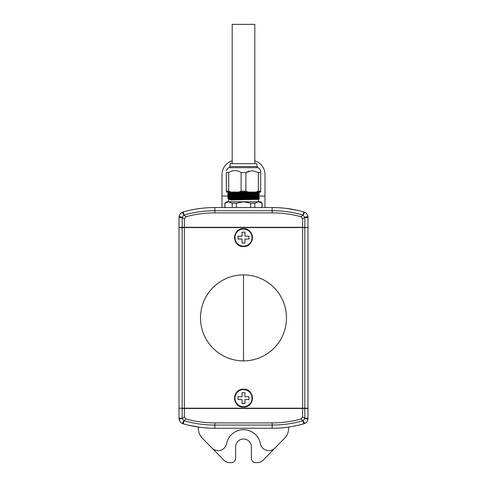 <?xml version="1.0" encoding="UTF-8"?>
<svg xmlns="http://www.w3.org/2000/svg" width="487" height="487" viewBox="0 0 487 487"><rect width="100%" height="100%" fill="white"/><g stroke="black" fill="none" stroke-linecap="round" stroke-linejoin="round"><path stroke-width="0.73" d="M258.694 201.788L228.452 201.77L228.458 198.653L227.733 198.233L251.383 197.759C259.114 197.637 261.038 197.521 257.154 197.399M262.134 207.523L262.134 203.225L260.697 201.788L230.345 201.788M243.5 360.885A42.996 42.996 0 0 1 200.504 317.889A42.996 42.996 0 0 1 243.5 274.887A42.996 42.996 0 0 1 286.496 317.889A42.996 42.996 0 0 1 243.5 360.885L243.5 274.887M189.035 425.315L199.926 427.282L192.146 425.985M243.5 439A7.883 7.883 0 0 1 251.383 446.883L251.383 458.352A4.298 4.298 0 0 0 255.681 462.65L257.081 462.65A8.602 8.602 0 0 0 263.23 460.069L274.985 448.058A8.602 8.602 0 0 1 260.393 443.657A17.197 17.197 0 0 0 226.607 443.657A8.602 8.602 0 0 1 212.015 448.058L223.77 460.069A8.602 8.602 0 0 0 229.919 462.65L231.319 462.65A4.298 4.298 0 0 0 235.617 458.352L235.617 446.883A7.883 7.883 0 0 1 243.5 439M297.965 210.457L287.214 208.515L296.534 210.141A114.841 114.841 0 0 1 303.845 211.979L304.71 212.308C306.487 213.203 307.559 214.627 307.924 216.581L307.997 217.494A5.734 5.734 0 0 0 305.885 213.044M262.134 203.225L258.396 201.788L254.811 203.225L250.665 203.225L243.5 201.788L226.303 201.788L224.866 203.225L225.024 207.523M229.432 199.548L230.467 199.962L258.542 199.372L258.548 201.77M229.432 199.372L230.467 198.958L258.548 198.361L258.548 197.935L230.467 198.532C226.759 198.647 228.592 198.769 235.976 198.891M258.542 197.941L259.267 197.521L258.542 196.925L230.467 197.527C226.759 197.643 228.592 197.765 235.976 197.886M257.154 195.969C261.038 196.084 259.114 196.206 251.383 196.322L227.733 196.803L228.458 197.223L227.733 198.057L229.846 197.941C239.172 197.698 268.167 197.46 257.154 197.223M235.976 197.454C228.592 197.338 226.759 197.217 230.467 197.095L258.542 196.505L258.548 196.931M258.542 196.505L259.267 196.084L258.542 195.488L230.467 196.091C226.759 196.212 228.592 196.328 235.976 196.45M257.154 195.786C268.167 196.03 239.172 196.267 229.846 196.505L227.739 196.62L228.458 196.206L234.01 196.413M258.548 195.494L258.548 195.068L230.467 195.664C226.759 195.78 228.592 195.902 235.976 196.024L234.618 195.999M257.154 194.532C261.038 194.654 259.114 194.77 251.383 194.891L227.733 195.366L228.452 196.206M252.984 194.861L258.548 195.068L259.267 194.477L258.542 194.057L230.467 194.66C226.759 194.776 228.592 194.897 235.976 195.019M257.154 194.356C268.167 194.593 239.172 194.837 229.846 195.074L227.739 195.184L228.458 194.77L234.01 194.983M258.092 193.132L257.154 193.102C261.038 193.217 259.114 193.339 251.383 193.461L229.846 193.814L227.733 193.936L228.452 194.776M235.976 194.587C228.592 194.471 226.759 194.35 230.467 194.228L258.542 193.637L258.548 194.063M227.733 193.936L229.846 193.637C239.172 193.4 268.167 193.162 257.154 192.925L230.467 193.223C226.759 193.345 228.592 193.467 235.976 193.583M227.739 193.753L228.458 193.339L227.733 192.505L250.141 192.042M235.976 193.156C228.592 193.035 226.759 192.919 230.467 192.797L258.542 192.207L258.548 192.627M230.467 199.962L229.846 199.548L251.383 199.189C259.114 199.073 261.038 198.952 257.154 198.83L247.694 198.653M252.99 198.562L259.261 198.769L258.542 199.372M228.908 196.711L239.306 196.925M238.222 192.042L227.733 192.322L228.458 191.908M258.092 198.866L257.154 198.83M257.154 198.653C268.167 198.897 239.172 199.134 229.846 199.372L230.467 198.958M258.542 193.637L259.267 193.041M226.303 170.602L228.452 167.68L258.548 167.68L260.697 170.694M226.303 172.55C226.303 170 226.303 170 226.303 172.55C226.303 170 226.303 170 226.303 172.55L228.695 172.55L228.695 191.184L226.303 191.184L226.303 172.55M241.108 172.55L245.892 172.55L245.892 191.184L241.108 191.184L241.108 172.55C236.992 170 232.853 170 228.695 172.55M258.305 172.55L260.697 172.55L260.697 191.184L258.305 191.184L258.305 172.55L252.102 170.602L245.892 172.55L248.948 171.12M257.258 166.53L256.686 163.669L230.314 163.669L229.742 166.53L257.258 166.53L257.258 167.68M232.177 163.669L232.177 24.35L254.823 24.35L254.823 163.669M243.5 406.682A8.529 8.529 0 0 0 252.029 398.153A8.529 8.529 0 0 0 243.5 389.618A8.529 8.529 0 0 0 234.971 398.153A8.529 8.529 0 0 0 243.5 406.682M242.069 403.601L244.931 403.601L244.931 399.584L248.948 399.584L248.948 396.716L244.931 396.716L244.931 392.705L242.069 392.705L242.069 396.716L238.052 396.716L238.052 399.584L242.069 399.584L242.069 403.601M243.5 246.154A8.529 8.529 0 0 0 252.029 237.626A8.529 8.529 0 0 0 243.5 229.091A8.529 8.529 0 0 0 234.971 237.626A8.529 8.529 0 0 0 243.5 246.154M242.069 243.068L244.931 243.068L244.931 239.056L248.948 239.056L248.948 236.189L244.931 236.189L244.931 232.177L242.069 232.177L242.069 236.189L238.052 236.189L238.052 239.056L242.069 239.056L242.069 243.068M304.813 408.185L304.813 227.593L307.997 227.593L307.997 408.185L302.646 408.185L302.646 227.593L179.003 227.593L179.003 408.185L182.187 408.185L182.187 227.593M302.646 408.185L184.354 408.185L184.354 227.593M184.354 408.185L182.187 408.185M304.813 227.593L302.646 227.593M260.697 172.55C260.697 170 260.697 170 260.697 172.55L260.697 171.278M258.305 191.184L255.979 192.042L260.697 192.042L260.697 191.184M226.303 191.184L226.303 192.042L255.979 192.042M228.695 191.184L231.021 192.042M241.108 191.184L238.776 192.042M245.892 191.184L248.224 192.042M229.359 199.372L229.846 199.548L229.359 199.548L229.724 199.159M252.102 201.788L243.5 201.788L236.335 203.225L232.189 203.225L228.604 201.788L225.024 203.225M232.177 160.844A14.33 14.33 0 0 0 221.999 174.559L221.999 196.06L228.452 196.06M265.001 207.523L265.001 174.559A14.33 14.33 0 0 0 254.823 160.844M259.267 196.06L265.001 196.06M221.999 207.523L221.999 196.06M190.466 210.141C202.452 207.967 202.452 207.967 190.466 210.141C202.452 207.967 202.452 207.967 190.466 210.141M272.166 212.874L214.834 212.874A109.496 109.496 0 0 0 185.991 216.739L183.812 215.126L182.205 217.263L179.076 216.581C179.441 214.627 180.519 213.203 182.29 212.308A5.734 5.734 0 0 0 179.003 217.494L179.003 227.301L304.813 227.301L304.795 217.263L302.646 218.888L301.009 216.739A109.496 109.496 0 0 0 272.166 212.874L272.166 210.713L214.834 210.713A111.657 111.657 0 0 0 184.031 215.041L182.29 212.308L183.155 211.979A114.841 114.841 0 0 1 214.834 207.523L272.166 207.523A114.841 114.841 0 0 1 303.845 211.979A5.734 5.734 0 0 1 304.71 212.308L302.969 215.041A111.657 111.657 0 0 0 272.166 210.713L272.166 207.523M250.665 207.523L250.665 203.225M236.335 203.225L236.335 207.523M254.811 203.225L254.811 207.523M261.976 203.225L261.976 207.523M232.189 203.225L232.189 207.523M179.003 217.494L179.076 216.581L179.003 217.494L182.187 217.494L182.266 227.593M185.991 216.739L184.354 218.888L184.39 227.593M301.009 216.739L303.188 215.126L304.795 217.263L307.924 216.581M294.592 209.733L292.912 209.416M291.409 209.148L288.651 208.716M302.646 218.888L302.61 227.593M307.711 227.593L304.734 227.593M304.813 217.494L307.997 217.494L307.997 227.301M289.771 426.892L287.074 427.282M214.834 422.905L272.166 422.905A109.496 109.496 0 0 0 301.009 419.033L303.188 420.652L304.795 418.51L307.924 419.191C307.559 421.152 306.481 422.576 304.71 423.471A5.734 5.734 0 0 0 307.997 418.284L307.997 408.471L182.187 408.471L182.205 418.51L184.354 416.89L185.991 419.033A109.496 109.496 0 0 0 214.834 422.905L214.834 425.066L272.166 425.066A111.657 111.657 0 0 0 302.969 420.731L304.71 423.471L303.845 423.793A114.841 114.841 0 0 1 272.166 428.25L214.834 428.25A114.841 114.841 0 0 1 183.155 423.793L182.29 423.471C180.513 422.57 179.441 421.145 179.076 419.191L179.003 418.284A5.734 5.734 0 0 0 183.155 423.793L184.031 420.731A111.657 111.657 0 0 0 214.834 425.066L214.834 428.25M212.015 448.058L202.44 438.276A14.33 14.33 0 0 1 198.349 428.25L198.349 427.062M288.651 427.062L288.651 428.25A14.33 14.33 0 0 1 284.56 438.276L274.985 448.058M307.997 418.284L307.924 419.191L307.997 418.284L304.813 418.284L304.734 408.185M301.009 419.033L302.646 416.89L302.61 408.185M185.991 419.033L184.031 420.731M179.076 419.191L182.205 418.51L183.812 420.652L182.29 423.471M192.432 426.046L194.283 426.399M196.943 426.849L198.343 427.062M184.354 416.89L184.39 408.185M179.289 408.185L182.266 408.185M182.187 418.284L179.003 418.284L179.003 408.471M243.5 389.29A8.863 8.863 0 0 1 252.363 398.153A8.863 8.863 0 0 1 243.5 407.01A8.863 8.863 0 0 1 234.637 398.153A8.863 8.863 0 0 1 243.5 389.29M243.5 407.102A8.949 8.949 0 0 0 252.449 398.153A8.949 8.949 0 0 0 243.5 389.204A8.949 8.949 0 0 0 234.551 398.153A8.949 8.949 0 0 0 243.5 407.102C255.048 407.656 255.048 388.644 243.5 389.198C231.952 388.644 231.952 407.656 243.5 407.102M243.5 228.762A8.863 8.863 0 0 1 252.363 237.626A8.863 8.863 0 0 1 243.5 246.483A8.863 8.863 0 0 1 234.637 237.626A8.863 8.863 0 0 1 243.5 228.762M243.5 246.574A8.949 8.949 0 0 0 252.449 237.626A8.949 8.949 0 0 0 243.5 228.677A8.949 8.949 0 0 0 234.551 237.626A8.949 8.949 0 0 0 243.5 246.574C255.048 247.128 255.048 228.117 243.5 228.671C231.952 228.117 231.952 247.128 243.5 246.574M184.031 215.041L183.155 211.979M214.834 212.874L214.834 207.523M184.354 218.888L182.187 217.494M302.969 215.041L303.845 211.979M302.969 420.731L303.845 423.793M272.166 422.905L272.166 428.25M302.646 416.89L304.813 418.284M229.742 166.53L229.742 167.68M259.261 191.793L258.542 192.207M259.261 198.769L258.542 198.355M229.724 199.761L229.359 199.548M224.866 207.523L224.866 203.225"/></g></svg>
